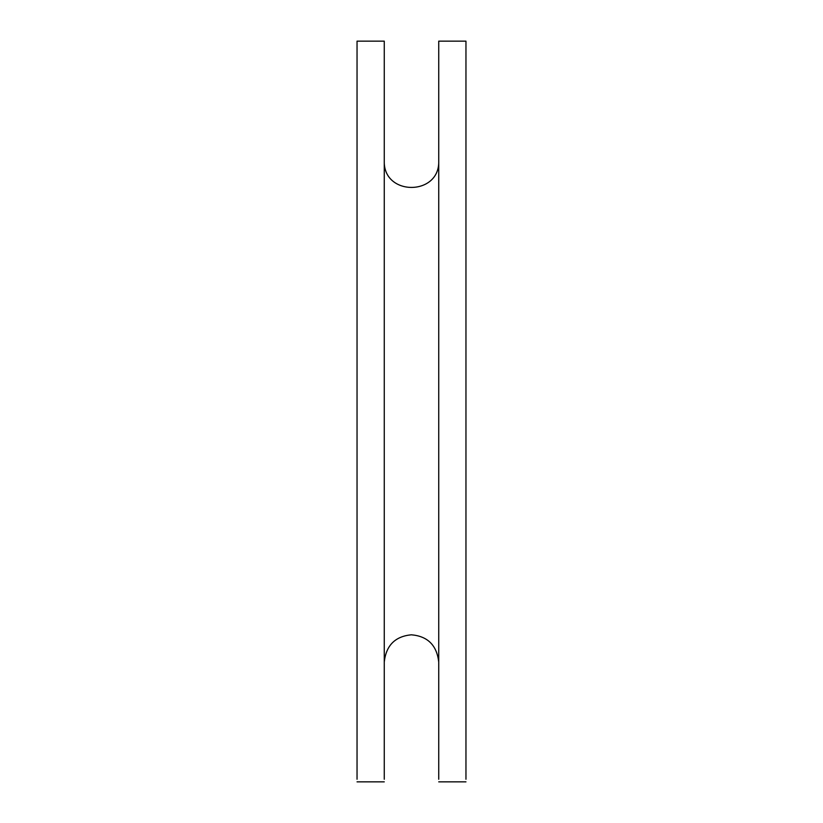 <?xml version="1.0" encoding="UTF-8"?>
<svg xmlns="http://www.w3.org/2000/svg" width="823" height="823" viewBox="0 0 823 823"><rect width="100%" height="100%" fill="white"/><g stroke="black" fill="none" stroke-linecap="round" stroke-linejoin="round"><path stroke-width="1.23" d="M438.731 779.258L438.731 41.15L465.962 41.15L465.962 779.258M384.269 779.258L384.269 41.15L357.038 41.15L357.038 779.258M438.731 781.85L465.962 781.85M384.269 781.85L357.038 781.85M384.269 662.031C386.1 645.448 395.122 636.374 411.335 634.8C427.693 636.2 436.828 645.273 438.731 662.031M438.731 160.969C439.883 196.162 383.22 196.306 384.269 160.969"/></g></svg>
